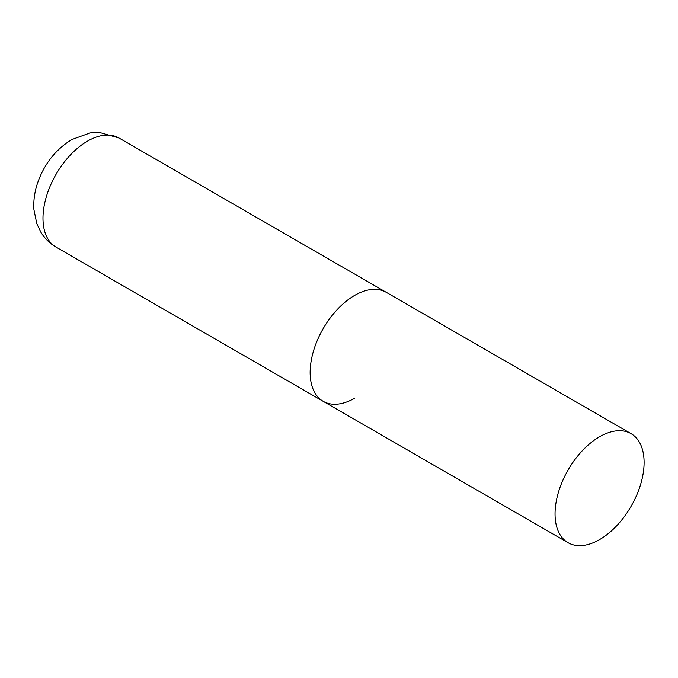 <?xml version="1.0" encoding="UTF-8"?>
<svg xmlns="http://www.w3.org/2000/svg" width="678" height="678" viewBox="0 0 678 678"><rect width="100%" height="100%" fill="white"/><g stroke="black" fill="none" stroke-linecap="round" stroke-linejoin="round"><path stroke-width="1.02" d="M354.67 398.206A62.969 36.358 -60 0 1 323.186 401.325A62.969 36.358 -60 0 1 313.533 350.865A62.969 36.358 -60 0 1 354.67 295.379A62.969 36.358 -60 0 1 386.155 292.26A62.969 36.358 120 0 0 337.636 309.126A62.969 36.358 120 0 0 310.143 372.502A62.969 36.358 120 0 0 323.186 401.325L56.028 247.08A62.969 36.358 -60 0 1 46.375 196.62A62.969 36.358 -60 0 1 87.513 141.134A62.969 36.358 -60 0 1 118.997 138.015L99.2 132.354L90.14 132.905L71.766 139.575C55.63 149.55 44.256 163.966 37.646 182.814C34.62 191.688 33.366 200.578 33.9 209.485L36.79 223.621L40.934 232.3C44.714 238.47 49.748 243.402 56.028 247.08M644.1 462.472A62.969 36.358 120 0 0 631.057 433.649A62.969 36.358 120 0 0 582.529 450.523A62.969 36.358 120 0 0 555.045 513.89A62.969 36.358 120 0 0 568.088 542.722A62.969 36.358 120 0 0 616.616 525.848A62.969 36.358 120 0 0 644.1 462.472M631.057 433.649L118.997 138.015M323.186 401.325L568.088 542.722"/></g></svg>
